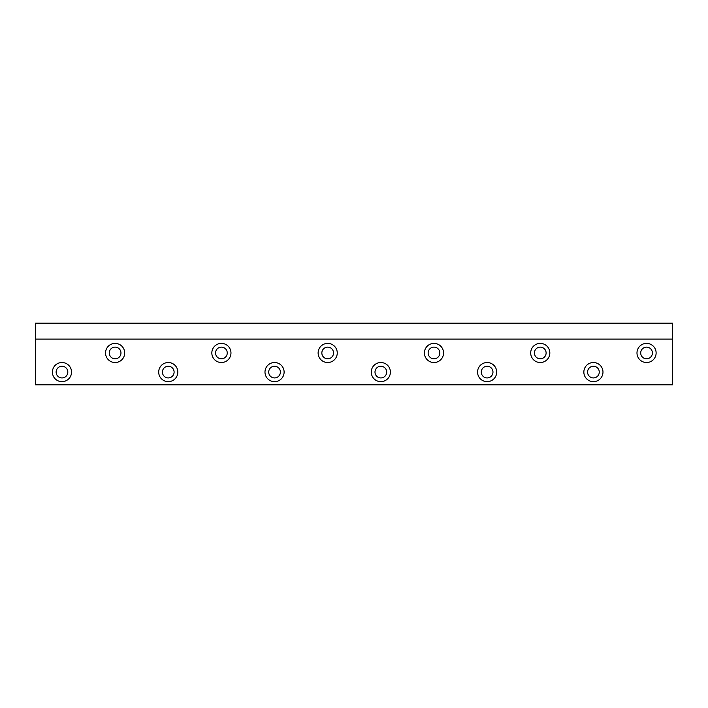 <?xml version="1.0" encoding="UTF-8"?>
<svg xmlns="http://www.w3.org/2000/svg" width="708" height="708" viewBox="0 0 708 708"><rect width="100%" height="100%" fill="white"/><g stroke="black" fill="none" stroke-linecap="round" stroke-linejoin="round"><path stroke-width="1.06" d="M672.6 384.851L35.4 384.851L35.4 339.105L672.6 339.105L672.6 384.851M549.833 352.965A9.567 9.567 0 0 0 535.487 344.672A9.567 9.567 0 0 0 535.487 361.248A9.567 9.567 0 0 0 549.833 352.965M337.256 352.965A9.567 9.567 0 0 0 322.91 344.672A9.567 9.567 0 0 0 322.91 361.248A9.567 9.567 0 0 0 337.256 352.965M124.679 352.965A9.567 9.567 0 0 0 110.333 344.672A9.567 9.567 0 0 0 110.333 361.248A9.567 9.567 0 0 0 124.679 352.965M496.689 372.089A9.567 9.567 0 0 0 482.343 363.806A9.567 9.567 0 0 0 482.343 380.373A9.567 9.567 0 0 0 496.689 372.089M284.112 372.089A9.567 9.567 0 0 0 269.766 363.806A9.567 9.567 0 0 0 269.766 380.373A9.567 9.567 0 0 0 284.112 372.089M71.535 372.089A9.567 9.567 0 0 0 57.189 363.806A9.567 9.567 0 0 0 57.189 380.373A9.567 9.567 0 0 0 71.535 372.089M177.823 372.089A9.567 9.567 0 0 0 163.477 363.806A9.567 9.567 0 0 0 163.477 380.373A9.567 9.567 0 0 0 177.823 372.089M390.4 372.089A9.567 9.567 0 0 0 376.054 363.806A9.567 9.567 0 0 0 376.054 380.373A9.567 9.567 0 0 0 390.4 372.089M602.977 372.089A9.567 9.567 0 0 0 588.631 363.806A9.567 9.567 0 0 0 588.631 380.373A9.567 9.567 0 0 0 602.977 372.089M230.967 352.965A9.567 9.567 0 0 0 216.621 344.672A9.567 9.567 0 0 0 216.621 361.248A9.567 9.567 0 0 0 230.967 352.965M443.544 352.965A9.567 9.567 0 0 0 429.198 344.672A9.567 9.567 0 0 0 429.198 361.248A9.567 9.567 0 0 0 443.544 352.965M656.121 352.965A9.567 9.567 0 0 0 641.775 344.672A9.567 9.567 0 0 0 641.775 361.248A9.567 9.567 0 0 0 656.121 352.965M672.6 339.105L672.6 323.149L35.4 323.149L35.4 339.105M67.818 372.089A5.85 5.85 0 0 0 59.047 367.027A5.85 5.85 0 0 0 59.047 377.152A5.85 5.85 0 0 0 67.818 372.089M174.106 372.089A5.85 5.85 0 0 0 165.336 367.027A5.85 5.85 0 0 0 165.336 377.152A5.85 5.85 0 0 0 174.106 372.089M280.395 372.089A5.85 5.85 0 0 0 271.624 367.027A5.85 5.85 0 0 0 271.624 377.152A5.85 5.85 0 0 0 280.395 372.089M386.683 372.089A5.85 5.85 0 0 0 377.913 367.027A5.85 5.85 0 0 0 377.913 377.152A5.85 5.85 0 0 0 386.683 372.089M492.972 372.089A5.85 5.85 0 0 0 484.201 367.027A5.85 5.85 0 0 0 484.201 377.152A5.85 5.85 0 0 0 492.972 372.089M599.26 372.089A5.85 5.85 0 0 0 590.49 367.027A5.85 5.85 0 0 0 590.49 377.152A5.85 5.85 0 0 0 599.26 372.089M120.962 352.965A5.85 5.85 0 0 0 112.191 347.902A5.85 5.85 0 0 0 112.191 358.027A5.85 5.85 0 0 0 120.962 352.965M227.25 352.965A5.85 5.85 0 0 0 218.48 347.902A5.85 5.85 0 0 0 218.48 358.027A5.85 5.85 0 0 0 227.25 352.965M333.539 352.965A5.85 5.85 0 0 0 324.768 347.902A5.85 5.85 0 0 0 324.768 358.027A5.85 5.85 0 0 0 333.539 352.965M439.827 352.965A5.85 5.85 0 0 0 431.057 347.902A5.85 5.85 0 0 0 431.057 358.027A5.85 5.85 0 0 0 439.827 352.965M546.116 352.965A5.85 5.85 0 0 0 537.345 347.902A5.85 5.85 0 0 0 537.345 358.027A5.85 5.85 0 0 0 546.116 352.965M652.404 352.965A5.85 5.85 0 0 0 643.634 347.902A5.85 5.85 0 0 0 643.634 358.027A5.85 5.85 0 0 0 652.404 352.965"/></g></svg>
